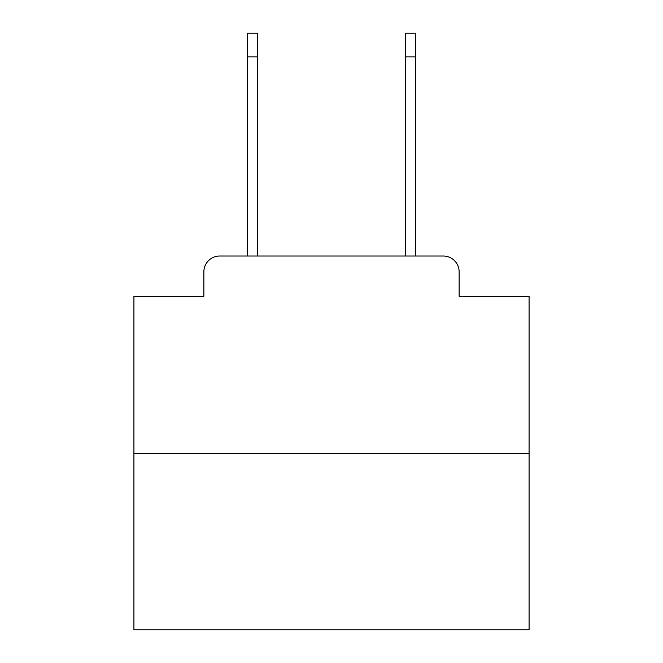 <?xml version="1.0" encoding="UTF-8"?>
<svg xmlns="http://www.w3.org/2000/svg" width="663" height="663" viewBox="0 0 663 663"><rect width="100%" height="100%" fill="white"/><g stroke="black" fill="none" stroke-linecap="round" stroke-linejoin="round"><path stroke-width="0.99" d="M203.864 271.83L203.864 296.328L203.864 271.83A15.804 15.804 0 0 1 219.668 256.026L247.332 256.026L247.332 33.15L257.6 33.15L257.6 256.026L269.858 256.026M529.082 453.608L133.918 453.608L133.918 629.85L529.082 629.85L529.082 296.328L459.136 296.328L459.136 271.83A15.804 15.804 0 0 0 443.332 256.026L219.668 256.026M133.918 453.608L133.918 296.328L203.864 296.328M393.142 256.026L405.4 256.026L405.4 33.15L415.668 33.15L415.668 56.861L405.4 56.861M415.668 56.861L415.668 256.026L443.332 256.026M459.136 296.328L459.136 271.83M247.332 56.861L257.6 56.861"/></g></svg>
